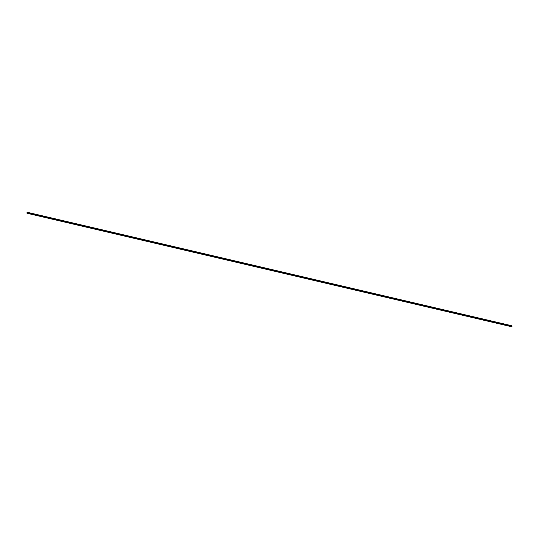 <?xml version="1.0" encoding="UTF-8"?>
<svg xmlns="http://www.w3.org/2000/svg" width="539" height="539" viewBox="0 0 539 539"><rect width="100%" height="100%" fill="white"/><g stroke="black" fill="none" stroke-linecap="round" stroke-linejoin="round"><path stroke-width="0.81" d="M27.105 212.406A1.334 0.62 -76.8 0 0 26.97 212.844L27.233 213.141A1.334 0.62 -76.8 0 0 27.428 212.77L27.226 212.433M27.219 213.087A1.253 0.586 -76.8 0 0 27.368 212.811L27.105 212.514A1.253 0.586 -76.8 0 0 27.011 212.851L27.219 213.087M27.004 213.242L511.794 326.627A1.334 0.62 -76.8 0 0 511.989 326.257L511.72 325.724L27.159 212.245M27.044 213.269L511.612 326.749M27.105 213.255L511.666 326.742M27.489 212.622L512.05 326.108M27.233 213.141L511.794 326.627M27.428 212.77L511.989 326.257"/></g></svg>
